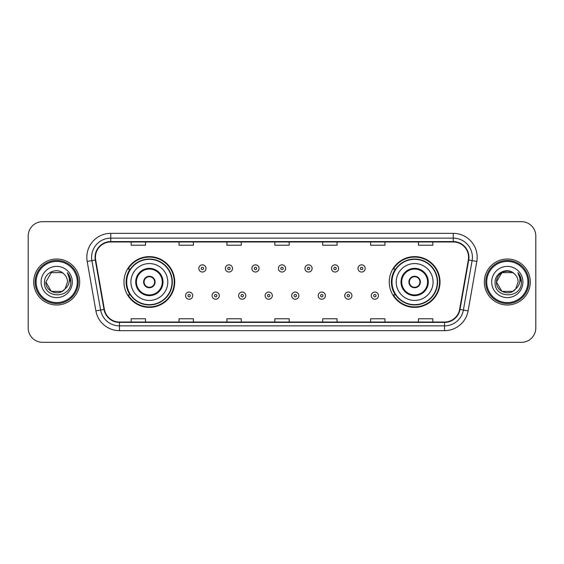 <?xml version="1.0" encoding="UTF-8"?>
<svg xmlns="http://www.w3.org/2000/svg" width="564" height="564" viewBox="0 0 564 564"><rect width="100%" height="100%" fill="white"/><g stroke="black" fill="none" stroke-linecap="round" stroke-linejoin="round"><path stroke-width="0.85" d="M389.266 282A25.38 25.38 0 0 0 414.646 307.38A25.38 25.38 0 0 0 440.026 282A25.38 25.38 0 0 0 414.646 256.62A25.38 25.38 0 0 0 389.266 282M123.974 282A25.38 25.38 0 0 0 149.354 307.38A25.38 25.38 0 0 0 174.734 282A25.38 25.38 0 0 0 149.354 256.62A25.38 25.38 0 0 0 123.974 282M130.058 294.93A23.223 23.223 0 0 1 130.058 269.07M395.35 294.93A23.223 23.223 0 0 1 395.35 269.07M28.2 236.027L28.2 327.973A14.368 14.368 0 0 0 42.568 342.334L521.432 342.334A14.368 14.368 0 0 0 535.8 327.973L535.8 236.027A14.368 14.368 0 0 0 521.432 221.666L42.568 221.666A14.368 14.368 0 0 0 28.2 236.027L28.2 327.973M33.706 282A22.983 22.983 0 0 0 56.696 304.983A22.983 22.983 0 0 0 79.679 282A22.983 22.983 0 0 0 56.696 259.017A22.983 22.983 0 0 0 33.706 282A22.983 22.983 0 0 0 56.696 304.983A22.983 22.983 0 0 0 79.679 282A22.983 22.983 0 0 0 56.696 259.017A22.983 22.983 0 0 0 33.706 282M484.321 282A22.983 22.983 0 0 0 507.304 304.983A22.983 22.983 0 0 0 530.294 282A22.983 22.983 0 0 0 507.304 259.017A22.983 22.983 0 0 0 484.321 282A22.983 22.983 0 0 0 507.304 304.983A22.983 22.983 0 0 0 530.294 282A22.983 22.983 0 0 0 507.304 259.017A22.983 22.983 0 0 0 484.321 282M95.436 257.29A15.327 15.327 0 0 1 110.755 241.97L453.244 241.97A15.327 15.327 0 0 1 468.331 259.955L459.618 309.368A15.327 15.327 0 0 1 444.531 322.03L119.469 322.03A15.327 15.327 0 0 1 104.382 309.368L95.668 259.955A15.327 15.327 0 0 1 95.436 257.29M95.048 257.29A15.707 15.707 0 0 0 95.288 260.018L104.002 309.439A15.707 15.707 0 0 0 119.469 322.418L444.531 322.418A15.707 15.707 0 0 0 459.998 309.439L468.712 260.018A15.707 15.707 0 0 0 453.244 241.582L110.755 241.582A15.707 15.707 0 0 0 95.048 257.29M87.18 261.449A23.942 23.942 0 0 1 110.755 233.348L453.244 233.348A23.942 23.942 0 0 1 476.82 261.449L468.106 310.87A23.942 23.942 0 0 1 444.531 330.652L119.469 330.652A23.942 23.942 0 0 1 95.894 310.87L87.18 261.449L91.89 260.617A19.155 19.155 0 0 1 110.755 238.135L453.244 238.135A19.155 19.155 0 0 1 472.11 260.617L463.389 310.038A19.155 19.155 0 0 1 444.531 325.865L119.469 325.865A19.155 19.155 0 0 1 100.611 310.038L91.89 260.617A19.155 19.155 0 0 1 91.601 257.29M521.432 221.666L42.568 221.666M42.568 342.334L521.432 342.334M535.8 327.973L535.8 236.027M459.998 309.439L463.389 310.038L472.11 260.617L476.82 261.449M274.816 241.97L274.816 245.213L289.184 245.213L289.184 241.97M226.932 241.97L226.932 245.213L241.293 245.213L241.293 241.97M179.042 241.97L179.042 245.213L193.41 245.213L193.41 241.97M131.158 241.97L131.158 245.213L145.526 245.213L145.526 241.97M322.707 241.97L322.707 245.213L337.068 245.213L337.068 241.97M370.59 241.97L370.59 245.213L384.958 245.213L384.958 241.97M418.474 241.97L418.474 245.213L432.842 245.213L432.842 241.97M289.184 322.03L289.184 318.787L274.816 318.787L274.816 322.03M241.293 322.03L241.293 318.787L226.932 318.787L226.932 322.03M193.41 322.03L193.41 318.787L179.042 318.787L179.042 322.03M145.526 322.03L145.526 318.787L131.158 318.787L131.158 322.03M337.068 322.03L337.068 318.787L322.707 318.787L322.707 322.03M384.958 322.03L384.958 318.787L370.59 318.787L370.59 322.03M432.842 322.03L432.842 318.787L418.474 318.787L418.474 322.03M62.103 291.376A10.829 10.829 0 0 0 65.029 288.909L64.811 289.163C58.952 296.671 45.31 291.623 45.867 282L51.282 272.623M77.282 282A20.593 20.593 0 0 0 56.696 261.407A20.593 20.593 0 0 0 36.103 282A20.593 20.593 0 0 0 56.696 302.593A20.593 20.593 0 0 0 77.282 282M78.241 282A21.552 21.552 0 0 0 56.696 260.448A21.552 21.552 0 0 0 35.144 282A21.552 21.552 0 0 0 56.696 303.552A21.552 21.552 0 0 0 78.241 282M65.029 288.909L62.103 291.376L51.282 291.376L45.867 282L51.282 272.623L62.103 272.623L63.781 273.822C57.14 266.857 44.352 272.595 44.471 282C43.252 298.708 70.345 299.146 70.789 282.811L70.81 282C70.768 278.447 69.591 275.331 67.264 272.645C69.034 275.542 69.654 278.665 69.132 282C68.653 284.792 67.285 287.09 65.029 288.909L62.103 291.376L51.282 291.376L45.867 282L51.282 291.376L62.103 291.376L65.029 288.909L67.518 282C67.454 278.736 66.214 276.007 63.781 273.822M41.08 282A15.616 15.616 0 0 0 56.696 297.616A15.616 15.616 0 0 0 72.305 282A15.616 15.616 0 0 0 56.696 266.384A15.616 15.616 0 0 0 41.08 282M67.37 272.764L70.803 282.409M67.264 272.645L70.084 277.537M130.918 282A18.436 18.436 0 0 1 149.354 263.564A18.436 18.436 0 0 1 167.79 282A18.436 18.436 0 0 1 149.354 300.436A18.436 18.436 0 0 1 130.918 282A18.436 18.436 0 0 0 149.354 300.436A18.436 18.436 0 0 0 167.79 282M136.425 282A12.93 12.93 0 0 0 149.354 294.93A12.93 12.93 0 0 0 162.284 282A12.93 12.93 0 0 0 149.354 269.07A12.93 12.93 0 0 0 136.425 282M130.347 269.07A22.983 22.983 0 0 0 130.347 294.93M172.006 282A22.652 22.652 0 0 0 149.354 259.348A22.652 22.652 0 0 0 126.703 282A22.652 22.652 0 0 0 149.354 304.652A22.652 22.652 0 0 0 172.006 282M143.608 282A5.746 5.746 0 0 0 149.354 287.746A5.746 5.746 0 0 0 155.1 282A5.746 5.746 0 0 0 149.354 276.254A5.746 5.746 0 0 0 143.608 282M174.255 282A24.901 24.901 0 0 1 128.07 294.93L130.383 294.93A22.962 22.962 0 0 0 172.316 282.056A22.962 22.962 0 0 0 130.383 269.07L128.07 269.07A24.901 24.901 0 0 1 174.255 282M143.792 280.562L143.989 280.562A5.555 5.555 0 0 1 154.719 280.562L154.423 280.562A5.266 5.266 0 0 1 149.354 287.266A5.266 5.266 0 0 1 144.285 280.562A5.266 5.266 0 0 1 154.423 280.562L154.917 280.562M154.917 283.438L154.719 283.438A5.555 5.555 0 0 1 143.989 283.438L143.792 283.438M512.718 291.376A10.829 10.829 0 0 0 515.644 288.909L513.332 290.996M527.897 282A20.593 20.593 0 0 0 507.304 261.407A20.593 20.593 0 0 0 486.718 282A20.593 20.593 0 0 0 507.304 302.593A20.593 20.593 0 0 0 527.897 282M528.856 282A21.552 21.552 0 0 0 507.304 260.448A21.552 21.552 0 0 0 485.759 282A21.552 21.552 0 0 0 507.304 303.552A21.552 21.552 0 0 0 528.856 282M513.219 291.073L515.644 288.909L512.718 291.376L501.897 291.376L496.482 282L501.897 272.623L512.718 272.623L514.396 273.822C507.755 266.857 494.966 272.595 495.086 282C493.867 298.708 520.96 299.146 521.404 282.811L521.425 282C521.383 278.447 520.205 275.331 517.879 272.645C519.648 275.542 520.269 278.665 519.747 282C519.268 284.792 517.9 287.09 515.644 288.909L513.31 291.01M515.418 289.163L512.718 291.376L501.897 291.376L496.482 282C495.925 291.623 509.567 296.671 515.425 289.163M515.644 288.909L518.133 282C518.069 278.736 516.828 276.007 514.396 273.822M491.695 282A15.616 15.616 0 0 0 507.304 297.616A15.616 15.616 0 0 0 522.92 282A15.616 15.616 0 0 0 507.304 266.384A15.616 15.616 0 0 0 491.695 282M512.718 272.623A10.829 10.829 0 0 0 496.482 282M517.985 272.764L521.418 282.409L517.879 272.645L520.699 277.537M521.425 282L517.879 272.645L521.418 282.409M396.21 282A18.436 18.436 0 0 1 414.646 263.564A18.436 18.436 0 0 1 433.081 282A18.436 18.436 0 0 1 414.646 300.436A18.436 18.436 0 0 1 396.21 282A18.436 18.436 0 0 0 414.646 300.436A18.436 18.436 0 0 0 433.081 282M401.716 282A12.93 12.93 0 0 0 414.646 294.93A12.93 12.93 0 0 0 427.575 282A12.93 12.93 0 0 0 414.646 269.07A12.93 12.93 0 0 0 401.716 282M395.639 269.07A22.983 22.983 0 0 0 395.639 294.93M437.297 282A22.652 22.652 0 0 0 414.646 259.348A22.652 22.652 0 0 0 391.994 282A22.652 22.652 0 0 0 414.646 304.652A22.652 22.652 0 0 0 437.297 282M408.9 282A5.746 5.746 0 0 0 414.646 287.746A5.746 5.746 0 0 0 420.391 282A5.746 5.746 0 0 0 414.646 276.254A5.746 5.746 0 0 0 408.9 282M439.546 282A24.901 24.901 0 0 1 393.362 294.93L395.674 294.93A22.962 22.962 0 0 0 437.608 282.056A22.962 22.962 0 0 0 395.674 269.07L393.362 269.07A24.901 24.901 0 0 1 439.546 282M409.083 280.562L409.281 280.562A5.555 5.555 0 0 1 420.011 280.562L419.715 280.562A5.266 5.266 0 0 1 414.646 287.266A5.266 5.266 0 0 1 409.577 280.562A5.266 5.266 0 0 1 419.715 280.562L420.208 280.562M420.208 283.438L419.715 283.438A5.266 5.266 0 0 1 409.577 283.438L409.083 283.438M419.715 283.438L420.011 283.438A5.555 5.555 0 0 1 409.281 283.438L409.577 283.438M206.001 268.45A3.588 3.588 0 0 1 202.413 272.038A3.588 3.588 0 0 1 198.824 268.45A3.588 3.588 0 0 1 202.413 264.854A3.588 3.588 0 0 1 206.001 268.45A3.588 3.588 0 0 0 202.413 264.854A3.588 3.588 0 0 0 198.824 268.45M232.53 268.45A3.588 3.588 0 0 1 228.942 272.038A3.588 3.588 0 0 1 225.353 268.45A3.588 3.588 0 0 1 228.942 264.854A3.588 3.588 0 0 1 232.53 268.45A3.588 3.588 0 0 0 228.942 264.854A3.588 3.588 0 0 0 225.353 268.45M259.059 268.45A3.588 3.588 0 0 1 255.471 272.038A3.588 3.588 0 0 1 251.882 268.45A3.588 3.588 0 0 1 255.471 264.854A3.588 3.588 0 0 1 259.059 268.45A3.588 3.588 0 0 0 255.471 264.854A3.588 3.588 0 0 0 251.882 268.45M285.588 268.45A3.588 3.588 0 0 1 282 272.038A3.588 3.588 0 0 1 278.412 268.45A3.588 3.588 0 0 1 282 264.854A3.588 3.588 0 0 1 285.588 268.45A3.588 3.588 0 0 0 282 264.854A3.588 3.588 0 0 0 278.412 268.45M312.118 268.45A3.588 3.588 0 0 1 308.529 272.038A3.588 3.588 0 0 1 304.941 268.45A3.588 3.588 0 0 1 308.529 264.854A3.588 3.588 0 0 1 312.118 268.45A3.588 3.588 0 0 0 308.529 264.854A3.588 3.588 0 0 0 304.941 268.45M338.647 268.45A3.588 3.588 0 0 1 335.058 272.038A3.588 3.588 0 0 1 331.47 268.45A3.588 3.588 0 0 1 335.058 264.854A3.588 3.588 0 0 1 338.647 268.45A3.588 3.588 0 0 0 335.058 264.854A3.588 3.588 0 0 0 331.47 268.45M365.176 268.45A3.588 3.588 0 0 1 361.587 272.038A3.588 3.588 0 0 1 357.999 268.45A3.588 3.588 0 0 1 361.587 264.854A3.588 3.588 0 0 1 365.176 268.45A3.588 3.588 0 0 0 361.587 264.854A3.588 3.588 0 0 0 357.999 268.45M185.556 295.649A3.588 3.588 0 0 1 189.144 292.053A3.588 3.588 0 0 1 192.74 295.649A3.588 3.588 0 0 1 189.144 299.237A3.588 3.588 0 0 1 185.556 295.649A3.588 3.588 0 0 0 189.144 299.237A3.588 3.588 0 0 0 192.74 295.649M212.085 295.649A3.588 3.588 0 0 1 215.674 292.053A3.588 3.588 0 0 1 219.269 295.649A3.588 3.588 0 0 1 215.674 299.237A3.588 3.588 0 0 1 212.085 295.649A3.588 3.588 0 0 0 215.674 299.237A3.588 3.588 0 0 0 219.269 295.649M238.614 295.649A3.588 3.588 0 0 1 242.203 292.053A3.588 3.588 0 0 1 245.798 295.649A3.588 3.588 0 0 1 242.203 299.237A3.588 3.588 0 0 1 238.614 295.649A3.588 3.588 0 0 0 242.203 299.237A3.588 3.588 0 0 0 245.798 295.649M265.143 295.649A3.588 3.588 0 0 1 268.732 292.053A3.588 3.588 0 0 1 272.327 295.649A3.588 3.588 0 0 1 268.732 299.237A3.588 3.588 0 0 1 265.143 295.649A3.588 3.588 0 0 0 268.732 299.237A3.588 3.588 0 0 0 272.327 295.649M291.673 295.649A3.588 3.588 0 0 1 295.268 292.053A3.588 3.588 0 0 1 298.857 295.649A3.588 3.588 0 0 1 295.268 299.237A3.588 3.588 0 0 1 291.673 295.649A3.588 3.588 0 0 0 295.268 299.237A3.588 3.588 0 0 0 298.857 295.649M318.202 295.649A3.588 3.588 0 0 1 321.797 292.053A3.588 3.588 0 0 1 325.386 295.649A3.588 3.588 0 0 1 321.797 299.237A3.588 3.588 0 0 1 318.202 295.649A3.588 3.588 0 0 0 321.797 299.237A3.588 3.588 0 0 0 325.386 295.649M344.731 295.649A3.588 3.588 0 0 1 348.326 292.053A3.588 3.588 0 0 1 351.915 295.649A3.588 3.588 0 0 1 348.326 299.237A3.588 3.588 0 0 1 344.731 295.649A3.588 3.588 0 0 0 348.326 299.237A3.588 3.588 0 0 0 351.915 295.649M371.26 295.649A3.588 3.588 0 0 1 374.856 292.053A3.588 3.588 0 0 1 378.444 295.649A3.588 3.588 0 0 1 374.856 299.237A3.588 3.588 0 0 1 371.26 295.649A3.588 3.588 0 0 0 374.856 299.237A3.588 3.588 0 0 0 378.444 295.649M453.244 233.348L453.244 241.582M91.89 260.617L95.288 260.018M119.469 330.652L119.469 322.418M444.531 322.418L444.531 330.652M95.894 310.87L104.002 309.439M468.712 260.018L472.11 260.617M110.755 233.348L110.755 241.582M463.389 310.038L468.106 310.87M163.003 282A13.649 13.649 0 0 0 149.354 268.351A13.649 13.649 0 0 0 135.705 282A13.649 13.649 0 0 0 149.354 295.649A13.649 13.649 0 0 0 163.003 282M428.295 282A13.649 13.649 0 0 0 414.646 268.351A13.649 13.649 0 0 0 400.997 282A13.649 13.649 0 0 0 414.646 295.649A13.649 13.649 0 0 0 428.295 282M201.214 268.45A1.198 1.198 0 0 0 202.413 269.648A1.198 1.198 0 0 0 203.611 268.45A1.198 1.198 0 0 0 202.413 267.251A1.198 1.198 0 0 0 201.214 268.45M227.743 268.45A1.198 1.198 0 0 0 228.942 269.648A1.198 1.198 0 0 0 230.14 268.45A1.198 1.198 0 0 0 228.942 267.251A1.198 1.198 0 0 0 227.743 268.45M254.272 268.45A1.198 1.198 0 0 0 255.471 269.648A1.198 1.198 0 0 0 256.669 268.45A1.198 1.198 0 0 0 255.471 267.251A1.198 1.198 0 0 0 254.272 268.45M280.801 268.45A1.198 1.198 0 0 0 282 269.648A1.198 1.198 0 0 0 283.198 268.45A1.198 1.198 0 0 0 282 267.251A1.198 1.198 0 0 0 280.801 268.45M307.331 268.45A1.198 1.198 0 0 0 308.529 269.648A1.198 1.198 0 0 0 309.728 268.45A1.198 1.198 0 0 0 308.529 267.251A1.198 1.198 0 0 0 307.331 268.45M333.86 268.45A1.198 1.198 0 0 0 335.058 269.648A1.198 1.198 0 0 0 336.257 268.45A1.198 1.198 0 0 0 335.058 267.251A1.198 1.198 0 0 0 333.86 268.45M360.389 268.45A1.198 1.198 0 0 0 361.587 269.648A1.198 1.198 0 0 0 362.786 268.45A1.198 1.198 0 0 0 361.587 267.251A1.198 1.198 0 0 0 360.389 268.45M190.343 295.649A1.198 1.198 0 0 0 189.144 294.45A1.198 1.198 0 0 0 187.953 295.649A1.198 1.198 0 0 0 189.144 296.847A1.198 1.198 0 0 0 190.343 295.649M216.872 295.649A1.198 1.198 0 0 0 215.674 294.45A1.198 1.198 0 0 0 214.482 295.649A1.198 1.198 0 0 0 215.674 296.847A1.198 1.198 0 0 0 216.872 295.649M243.401 295.649A1.198 1.198 0 0 0 242.203 294.45A1.198 1.198 0 0 0 241.011 295.649A1.198 1.198 0 0 0 242.203 296.847A1.198 1.198 0 0 0 243.401 295.649M269.93 295.649A1.198 1.198 0 0 0 268.732 294.45A1.198 1.198 0 0 0 267.54 295.649A1.198 1.198 0 0 0 268.732 296.847A1.198 1.198 0 0 0 269.93 295.649M296.46 295.649A1.198 1.198 0 0 0 295.268 294.45A1.198 1.198 0 0 0 294.07 295.649A1.198 1.198 0 0 0 295.268 296.847A1.198 1.198 0 0 0 296.46 295.649M322.989 295.649A1.198 1.198 0 0 0 321.797 294.45A1.198 1.198 0 0 0 320.599 295.649A1.198 1.198 0 0 0 321.797 296.847A1.198 1.198 0 0 0 322.989 295.649M349.518 295.649A1.198 1.198 0 0 0 348.326 294.45A1.198 1.198 0 0 0 347.128 295.649A1.198 1.198 0 0 0 348.326 296.847A1.198 1.198 0 0 0 349.518 295.649M376.047 295.649A1.198 1.198 0 0 0 374.856 294.45A1.198 1.198 0 0 0 373.657 295.649A1.198 1.198 0 0 0 374.856 296.847A1.198 1.198 0 0 0 376.047 295.649"/></g></svg>
